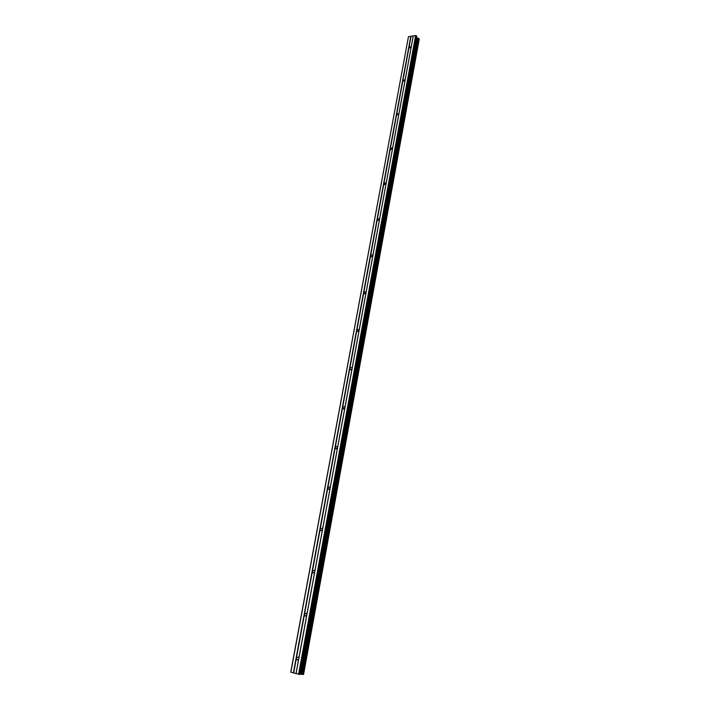 <?xml version="1.0" encoding="UTF-8"?>
<svg xmlns="http://www.w3.org/2000/svg" width="710" height="710" viewBox="0 0 710 710"><rect width="100%" height="100%" fill="white"/><g stroke="black" fill="none" stroke-linecap="round" stroke-linejoin="round"><path stroke-width="1.06" d="M298.608 659.421L296.78 659.83L296.212 658.108L298.369 657.052L298.866 658.055L296.008 673.577L300.108 674.411L416.779 36.343L415.634 35.5L408.445 36.734L290.745 672.139L296.008 673.577M306.693 615.481L304.803 615.872L304.297 614.256L306.498 613.227L306.933 614.132L298.866 658.055M314.61 572.402L312.684 572.775L312.222 571.266L314.468 570.263L314.849 571.08L306.933 614.132M322.375 530.157L320.405 530.53L319.997 529.11L322.278 528.134L322.615 528.861L314.849 571.08M329.99 488.728L327.993 489.092L327.621 487.761L329.928 486.803L330.221 487.468L322.615 528.861M337.454 448.099L335.431 448.463L335.102 447.202L337.427 446.262L337.685 446.856L330.221 487.468M344.785 408.232L342.735 408.596L342.442 407.416L344.785 406.484L345.007 407.016L337.685 446.856M351.974 369.111L349.906 369.475L349.639 368.366L349.932 367.807L352 367.452L352.195 367.913L345.007 407.016M359.029 330.727L356.952 331.091L356.704 330.043L356.997 329.502L359.251 329.546L352.195 367.913M365.961 293.035L363.866 293.416L363.644 292.431L363.928 291.899L366.174 291.881L359.251 329.546M372.759 256.044L370.655 256.434L370.46 255.493L370.735 254.97L372.972 254.908L366.174 291.881M379.442 219.709L377.329 220.118L377.143 219.23L379.646 218.6L372.972 254.908M386 184.032L383.879 184.449L383.711 183.615L386.107 182.692L386.142 183.428L379.646 218.6M392.435 148.985L390.322 149.428L390.163 148.63L392.559 147.698L392.586 148.39L386.196 182.94M398.763 114.559L396.642 115.011L396.499 114.257L398.958 113.502L392.639 147.92M404.984 80.736L402.863 81.206L402.73 80.478L405.179 79.697L398.958 113.502M408.853 47.286L411.285 46.469L411.099 47.49L408.978 47.978L408.853 47.286M419.211 39.077L416.584 37.417M300.152 674.145L303.516 674.473M411.099 47.49L405.179 79.697M413.273 35.908L296.061 673.621M413.202 36.032L411.285 46.469M408.924 47.845L402.996 80.008M402.801 81.046L396.766 113.769M396.579 114.825L390.438 148.133M390.234 149.207L383.986 183.109M383.782 184.201L377.418 218.715M377.214 219.825L370.735 254.97M370.531 256.106L363.928 291.899M363.715 293.044L356.997 329.502M356.784 330.674L349.932 367.807M349.711 369.005L342.735 406.848M342.513 408.064L335.404 446.625M335.173 447.868L327.931 487.166M327.692 488.436L320.308 528.497M320.068 529.784L312.533 570.645M312.293 571.958L304.617 613.617M304.368 614.966L296.531 657.46M296.274 658.827L293.674 672.956M415.634 35.5L298.599 674.296M416.211 35.66L299.292 674.402M408.445 36.734L290.851 672.237M410.788 36.334L293.381 672.911M411.037 36.396L409.111 46.824M416.743 36.245L300.037 674.42M417.01 37.878L300.747 674.163M417.125 37.941L300.889 674.18M417.56 38.065L301.413 674.26M417.649 38.109L301.519 674.278M418.536 38.367L302.584 674.447M418.749 38.447L302.833 674.482M419.228 38.97L303.507 674.5M384.323 184.813L383.879 184.449M390.322 149.428L390.766 149.819M377.329 220.118L377.906 220.544M370.655 256.434L371.303 256.869M363.866 293.416L364.594 293.86M356.952 331.091L357.76 331.534M349.906 369.475L350.811 369.91M342.735 408.596L343.729 409.004M335.431 448.463L336.513 448.844M327.993 489.092L329.156 489.438M320.405 530.53L321.657 530.814M312.684 572.775L313.998 572.997M304.803 615.872L306.188 616.014M296.78 659.83L298.2 659.892M416.779 36.343L300.108 674.411M419.255 39.032L303.552 674.491"/></g></svg>
